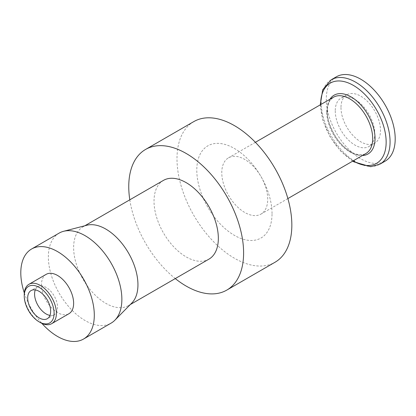 <?xml version="1.0" encoding="UTF-8"?>
<svg xmlns="http://www.w3.org/2000/svg" width="416" height="416" viewBox="0 0 416 416"><rect width="100%" height="100%" fill="white"/><g stroke="black" fill="none" stroke-linecap="round" stroke-linejoin="round"><path stroke-width="0.31" stroke-dasharray="2.08 1.56" d="M335.249 110.9A27.934 16.13 -120 0 0 347.443 139.012A27.934 16.13 -120 0 0 368.971 146.494A27.934 16.13 -120 0 0 374.759 133.708A27.934 16.13 -120 0 0 362.565 105.596A27.934 16.13 -120 0 0 341.037 98.108A27.934 16.13 -120 0 0 335.249 110.9M340.99 107.583A27.934 16.13 -120 0 0 353.184 135.699A27.934 16.13 -120 0 0 374.712 143.182A27.934 16.13 -120 0 0 380.5 130.39A27.934 16.13 -120 0 0 368.306 102.279A27.934 16.13 -120 0 0 346.778 94.796A27.934 16.13 -120 0 0 340.99 107.583M49.972 315.39A16.24 9.376 -120 0 0 54.189 314.73A16.24 9.376 -120 0 0 57.548 307.299A16.24 9.376 -120 0 0 50.461 290.95A16.24 9.376 -120 0 0 37.944 286.603A16.24 9.376 -120 0 0 35.266 289.921M59.129 233.111A51.974 30.009 -120 0 0 48.365 256.906A51.974 30.009 -120 0 0 71.048 309.208A51.974 30.009 -120 0 0 111.103 323.133M86.902 225.228A45.479 26.255 -120 0 0 83.049 226.803A45.479 26.255 -120 0 0 73.632 247.624A45.479 26.255 -120 0 0 93.48 293.389A45.479 26.255 -120 0 0 128.523 305.573A45.479 26.255 -120 0 0 131.815 303.02M163.441 180.388A45.479 26.255 -120 0 0 154.024 201.209A45.479 26.255 -120 0 0 173.872 246.974A45.479 26.255 -120 0 0 208.915 259.158M193.809 121.597A81.208 46.888 -120 0 0 176.992 158.772A81.208 46.888 -120 0 0 212.441 240.495A81.208 46.888 -120 0 0 275.018 262.252M267.722 199.217A32.484 18.756 -120 0 0 253.542 166.53A32.484 18.756 -120 0 0 228.509 157.825A32.484 18.756 -120 0 0 221.78 172.697A32.484 18.756 -120 0 0 235.96 205.384A32.484 18.756 -120 0 0 260.993 214.089A32.484 18.756 -120 0 0 267.722 199.217M272.033 213.642A53.196 30.711 -120 0 0 234.416 148.491A53.196 30.711 -120 0 0 196.799 170.206A53.196 30.711 -120 0 0 234.416 235.362A53.196 30.711 -120 0 0 272.033 213.642M336.383 76.788A48.724 28.132 -120 0 0 326.29 99.096A48.724 28.132 -120 0 0 347.563 148.132A48.724 28.132 -120 0 0 385.107 161.184M46.181 274.342A22.74 13.13 -120 0 0 41.47 284.752A22.74 13.13 -120 0 0 51.397 307.637A22.74 13.13 -120 0 0 68.921 313.726M24.248 294.7A22.74 13.13 -120 0 0 40.326 322.546M129.802 199.81A81.208 46.888 -120 0 0 175.276 278.58M24.32 292.968A51.974 30.009 -120 0 0 41.86 323.346M331.256 79.752A48.724 28.132 -120 0 0 321.162 102.055A48.724 28.132 -120 0 0 355.618 161.73A48.724 28.132 -120 0 0 379.98 164.148M326.752 112.091A32.484 18.756 60 0 1 333.481 97.219L330.465 99.918C326.284 105.498 326.648 115.716 329.456 123.734C333.954 136.396 341.032 145.74 350.693 151.778C356.959 155.184 362.05 155.756 365.96 153.483A32.484 18.756 60 0 1 349.721 151.876A32.484 18.756 60 0 1 326.752 112.091M329.914 99.278A33.93 19.588 -120 0 0 327.059 110.734A33.93 19.588 -120 0 0 351.052 152.287A33.93 19.588 -120 0 0 362.398 155.542M353.132 160.893A46.316 26.744 60 0 1 320.648 104.629M374.712 143.182L368.971 146.494M54.189 314.73L47.294 318.713M84.848 225.763L83.049 226.803M255.388 142.308L228.509 157.825M287.872 198.572L260.993 214.089M352.721 161.132L340.408 150.8L330.065 136.703L323.029 120.697L320.237 104.868M130.322 304.533L128.523 305.573M37.944 286.603L31.054 290.581M346.778 94.796L341.037 98.108"/><path stroke-width="0.62" d="M27.69 298.012A16.24 9.376 -120 0 0 34.783 314.361A16.24 9.376 -120 0 0 47.294 318.713A16.24 9.376 -120 0 0 50.658 311.277A16.24 9.376 -120 0 0 43.571 294.928A16.24 9.376 -120 0 0 31.054 290.581A16.24 9.376 -120 0 0 27.69 298.012M35.266 289.921A16.24 9.376 -120 0 0 34.58 294.034A16.24 9.376 -120 0 0 49.972 315.39M41.86 323.346A51.974 30.009 -120 0 0 83.538 339.045L111.103 323.133A51.974 30.009 -120 0 0 114.863 320.216A51.974 30.009 -120 0 0 121.867 299.338A51.974 30.009 -120 0 0 101.811 249.959A51.974 30.009 -120 0 0 63.534 231.312A51.974 30.009 -120 0 0 59.129 233.111L31.564 249.023A51.974 30.009 -120 0 0 20.8 272.818A51.974 30.009 -120 0 0 24.32 292.968M83.538 339.045A51.974 30.009 -120 0 0 94.302 315.255A51.974 30.009 -120 0 0 71.614 262.948A51.974 30.009 -120 0 0 31.564 249.023M114.863 320.216L131.815 303.02A45.479 26.255 -120 0 0 137.946 284.752A45.479 26.255 -120 0 0 120.396 241.545A45.479 26.255 -120 0 0 86.902 225.228L63.534 231.312M130.322 304.533L208.915 259.158A45.479 26.255 -120 0 0 218.338 238.337A45.479 26.255 -120 0 0 198.484 192.572A45.479 26.255 -120 0 0 163.441 180.388L84.848 225.763M175.276 278.58A81.208 46.888 -120 0 0 226.782 290.103L275.018 262.252A81.208 46.888 -120 0 0 291.84 225.077A81.208 46.888 -120 0 0 256.391 143.354A81.208 46.888 -120 0 0 193.809 121.597L145.574 149.443A81.208 46.888 -120 0 0 128.757 186.618A81.208 46.888 -120 0 0 129.802 199.81M226.782 290.103A81.208 46.888 -120 0 0 243.604 252.928A81.208 46.888 -120 0 0 208.156 171.2A81.208 46.888 -120 0 0 145.574 149.443M379.98 164.148L385.107 161.184A48.724 28.132 -120 0 0 395.2 138.882A48.724 28.132 -120 0 0 373.932 89.846A48.724 28.132 -120 0 0 336.383 76.788L331.256 79.752A48.724 28.132 -120 0 1 355.618 82.165A48.724 28.132 -120 0 1 390.073 141.84A48.724 28.132 -120 0 1 379.98 164.148L370.677 166.702L353.995 161.892L352.721 161.132M39.177 321.885L40.326 322.546A22.74 13.13 -120 0 0 51.693 323.674L68.921 313.726A22.74 13.13 -120 0 0 73.632 303.321A22.74 13.13 -120 0 0 63.705 280.436A22.74 13.13 -120 0 0 46.181 274.342L28.954 284.289A22.74 13.13 -120 0 0 24.248 294.7L24.248 296.026A21.112 12.189 60 0 1 39.177 287.404A21.112 12.189 60 0 1 54.106 313.264A21.112 12.189 60 0 1 39.177 321.885A21.112 12.189 60 0 1 24.248 296.026M51.693 323.674A22.74 13.13 -120 0 0 56.404 313.264A22.74 13.13 -120 0 0 46.478 290.384A22.74 13.13 -120 0 0 28.954 284.289M320.648 104.629A46.316 26.744 60 0 1 320.648 104.322A46.316 26.744 60 0 1 353.397 85.41A46.316 26.744 60 0 1 386.152 142.137A46.316 26.744 60 0 1 353.397 161.049A46.316 26.744 60 0 1 353.132 160.893M255.388 142.308L333.481 97.219A32.484 18.756 60 0 1 349.721 98.831A32.484 18.756 60 0 1 372.689 138.616A32.484 18.756 60 0 1 365.96 153.483L287.872 198.572M362.398 155.542A33.93 19.588 -120 0 0 375.045 138.434A33.93 19.588 -120 0 0 351.052 96.881A33.93 19.588 -120 0 0 329.914 99.278M320.237 104.868L322.738 89.721L331.256 79.752"/></g></svg>
